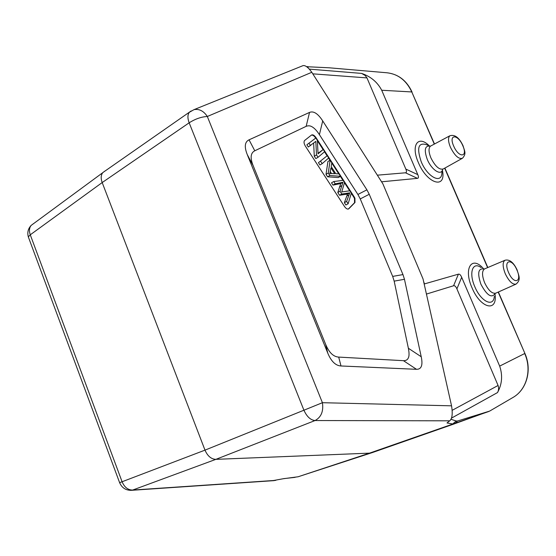 <?xml version="1.0" encoding="UTF-8"?>
<svg xmlns="http://www.w3.org/2000/svg" width="556" height="556" viewBox="0 0 556 556"><rect width="100%" height="100%" fill="white"/><g stroke="black" fill="none" stroke-linecap="round" stroke-linejoin="round"><path stroke-width="0.83" d="M301.866 66.101L302.944 65.657C305.181 65.059 308.135 67.269 311.798 72.287L382.896 183.883L423.033 278.924L451.548 405.824C452.834 413.664 452.223 418.668 449.721 420.822L447.003 422.963L452.723 423.978L456.156 421.003L450.93 419.245M253.091 165.507L247.267 154.603L327.769 353.123C331.202 361.386 335.609 365.674 340.995 365.973L416.507 369.309C421.434 369.386 423.005 365.202 421.233 356.757L404.469 279.293L402.968 274.588L369.247 194.273L366.904 189.825L322.709 120.902C317.956 113.57 313.563 110.741 309.539 112.416L249.053 139.827L254.78 150.78L306.154 126.337C308.351 125.454 310.436 125.684 312.409 127.018C314.64 128.366 316.976 130.917 319.415 134.656L357.904 194.461L360.253 198.923L392.675 276.401L394.169 281.141L408.375 348.264C409.258 352.851 409.265 356.014 408.396 357.772C407.59 359.795 405.936 360.761 403.441 360.677L338.694 357.091C333.378 356.778 329.034 352.539 325.649 344.359L253.091 165.507C250.054 157.855 250.589 152.963 254.711 150.815L254.78 150.78M247.267 154.603C244.167 146.784 244.765 141.856 249.053 139.827M354.179 196.845L354.936 198.284L354.985 202.488L348.723 208.861C347.479 209.48 346.089 208.708 344.539 206.547L305.348 146.075C303.903 143.594 303.652 141.731 304.598 140.501L311.471 135.066C312.785 134.399 314.279 135.233 315.961 137.568L354.179 196.845L353.734 197.088L351.281 193.28M348.348 209.049L354.54 202.738L354.492 198.527L353.734 197.088M315.683 138.09L315.523 137.832C314.064 135.754 312.68 134.865 311.36 135.157M349.682 190.805L344.47 182.722M342.948 180.359L340.376 176.377M338.764 173.882L331.772 163.033M330 160.281L328.582 158.092M327.095 155.784L324.523 151.788M323.092 149.571L317.365 140.689M335.247 183.841L342.976 182.285L340.036 191.25L341.822 194.009L349.773 192.821L346.617 201.425L348.132 203.76L345.874 204.997L344.366 202.669L347.535 194.058L339.57 195.267L337.791 192.515L340.752 183.549L333.002 185.12L331.508 182.813L333.753 181.534L335.247 183.841L333.002 185.12M328.255 173.034L329.861 175.522L340.515 176.301L338.291 177.572L327.623 176.815L326.018 174.334L327.922 161.511L330.139 160.197L328.255 173.034L326.018 174.334M318.456 162.658L327.234 155.701L318.456 162.658L319.95 164.972L322.181 163.652L328.707 157.987L327.234 155.701M318.018 153.338L323.231 149.488L318.046 153.838L317.344 140.369L315.822 138.006L306.87 144.775L308.316 147.006L315.822 141.37L316.51 154.888L314.286 156.229L313.64 143.135M316.51 154.888L318.053 157.272L315.829 158.606L314.286 156.229M348.132 203.76L351.336 193.078L349.856 190.777L341.731 191.952L344.532 182.521L343.121 180.339L333.753 181.534M342.976 182.285L340.752 183.549M340.036 191.25L337.791 192.515M341.822 194.009L339.57 195.267M348.146 193.168L345.901 194.412M349.773 192.821L347.535 194.058M346.617 201.425L344.366 202.669M329.861 175.522L327.623 176.815M340.515 176.301L338.965 173.889L335.831 173.757L331.174 166.536L331.814 162.797L330.139 160.197M331.612 173.535L329.771 173.715L330.938 167.863L334.719 173.722L331.612 173.535M331.536 173.528L330.264 171.561M320.68 161.337L322.181 163.652M318.053 157.272L324.648 151.684L323.231 149.488M315.822 138.006L306.87 144.775M309.087 143.413L310.533 145.651M311.798 72.287L207.319 116.482C203.67 110.991 199.243 108.705 194.016 109.636L189.297 112.333C187.532 114.779 187.49 118.268 189.158 122.806C195.274 118.928 201.328 116.823 207.319 116.482L322.417 402.704L303.923 410.217C306.836 416.652 310.547 420.093 315.071 420.538C321.215 417.215 323.661 411.273 322.417 402.704L451.548 405.824M104.848 171.081L102.7 172.735C100.893 175.189 100.719 178.469 102.186 182.563L189.158 122.806L303.923 410.217L204.99 450.138L102.186 182.563L30.267 234.799C28.947 230.997 29.239 227.87 31.15 225.409L102.693 172.735M130.465 490.357L132.641 490.065C127.943 490.017 124.426 487.251 122.084 481.753L204.99 450.138C207.583 456.08 211.217 459.152 215.881 459.353L315.071 420.538L449.721 420.822M272.287 480.745L284.04 478.591L295.104 477.354M283.504 478.709L298.113 476.77L369.538 453.14L215.881 459.353L132.641 490.065L275.776 480.363M283.226 478.737L284.04 478.591M488.606 411.551L369.538 453.14L371.519 452.848L298.732 476.568M371.519 452.848L454.69 423.748L457.553 421.003L456.156 421.003M498.176 292.095L524.885 353.394C532.28 369.844 526.824 389.749 512.785 397.575L512.806 397.568C526.595 389.902 532.134 370.081 524.69 353.533L499.67 366.112C502.812 375.411 502.089 384.231 497.502 392.578C498.732 390.354 498.927 387.984 498.079 385.475L456.9 288.87C455.857 286.479 454.752 285.436 453.578 285.756L426.438 294.075M512.806 397.568L489.634 411.099L457.553 421.003M499.67 366.112L461.688 277.298C460.653 274.921 459.562 273.879 458.401 274.164L424.464 283.907L423.616 281.517M381.569 181.805L417.452 178.344C418.654 178.191 418.765 176.954 417.792 174.633L381.708 90.253L411.781 91.948C406.401 80.509 398.193 74.122 387.157 72.794L387.094 72.787C398.374 74.17 406.7 80.585 412.059 92.039M417.792 174.633L405.838 169.094L366.967 77.909L312.785 73.837M405.838 169.094C406.811 171.415 406.679 172.652 405.449 172.798L377.35 175.175M381.708 90.253C377.413 82.1 370.706 76.485 361.588 73.406L365.146 75.47L366.967 77.909M309.171 66.831L329.152 67.79L309.171 66.831L307.246 67.179M307.885 66.956L306.599 66.734M28.71 237.94L28.314 236.863L30.267 234.799L122.084 481.753L119.609 482.657M306.154 126.337L309.539 112.416M322.709 120.902L319.415 134.656M357.904 194.461L366.904 189.825M369.247 194.273L360.253 198.923M392.675 276.401L402.968 274.588M404.469 279.293L394.169 281.141M408.375 348.264L421.233 356.757M416.507 369.309L403.441 360.677M338.694 357.091L340.995 365.973M327.769 353.123L325.649 344.359M354.54 202.738L354.985 202.488M348.89 208.715L348.438 208.959M315.523 137.832L315.961 137.568M341.064 182.715L338.833 183.987M339.389 186.99L341.627 185.725M346.742 196.025L348.987 194.781M191.167 110.943L102.86 172.548M451.375 418.188L497.502 392.578M434.285 144.08L411.781 91.948L434.479 143.976M487.598 267.596L444.689 168.183M483.567 268.784C471.974 255.128 463.204 268.138 472.009 287.772C480.502 308.622 497.766 312.59 495.014 294.027M429.343 145.867C418.209 134.594 410.536 145.095 418.341 162.498C427.175 184.161 446.621 189.575 442.395 170.157M429.802 146.061L426.48 144.692C418.32 142.225 416.569 147.903 421.219 161.74C427.696 177.656 442.402 184.599 441.888 172.047M442.652 169.274C441.533 176.294 431.664 170.171 427.3 159.496C423.922 149.932 424.853 145.484 430.094 146.152M461.994 158.509L443.354 168.927C439.4 170.143 435.251 166.452 430.893 157.869C428.558 151.962 428.426 148.042 430.497 146.096L431.011 145.825M463.03 145.728C459.18 137.561 454.787 134.246 449.846 135.789C447.914 137.645 448.108 141.467 450.429 147.264C454.711 155.701 458.714 159.363 462.446 158.258C466.804 153.553 464.371 150.752 463.065 145.804M453.682 146.061C458.776 158.217 468.221 157.55 462.787 145.686C457.887 133.822 448.247 133.954 453.682 146.061M508.58 272.51C513.876 285.124 522.466 282.1 516.878 269.903C511.777 257.574 502.978 260.013 508.58 272.51M517.08 269.848C513.515 262.321 509.491 259.117 505.008 260.243C502.443 262.161 502.541 266.685 505.3 273.802C508.997 281.343 512.569 284.783 516.031 284.123C521.445 279.592 518.644 275.602 517.087 269.868M515.933 284.165L495.764 293.172C492.102 293.909 488.397 290.44 484.644 282.768C481.864 275.512 481.85 270.876 484.596 268.868L484.735 268.805M495.264 293.346C491.775 298.593 487 295.577 480.94 284.297C477.124 272.989 478.223 267.909 484.248 269.055M481.142 267.603C472.704 261.181 468.555 272.739 474.817 286.722C480.961 301.783 493.714 307.697 494.312 296.285M461.688 277.298L456.9 288.87M452.195 410.307L498.079 385.475M361.588 73.406L309.386 69.139M33.353 223.72L32.762 224.214M417.452 178.344L405.449 172.798M458.401 274.164L453.578 285.756M302.944 65.664L194.016 109.636M371.769 452.779L454.308 423.867M489.634 411.099L454.301 423.867M524.885 353.394L498.385 292.004M487.807 267.505L444.883 168.072M449.846 135.789L430.337 146.221M505.008 260.243L484.311 269.014M308.094 66.644L306.502 66.671M329.152 67.79L387.157 72.794M31.15 225.409C28.092 228.683 27.147 232.498 28.314 236.863L119.623 482.698C121.986 488.008 126.045 490.545 131.793 490.295L274.31 480.613"/></g></svg>

